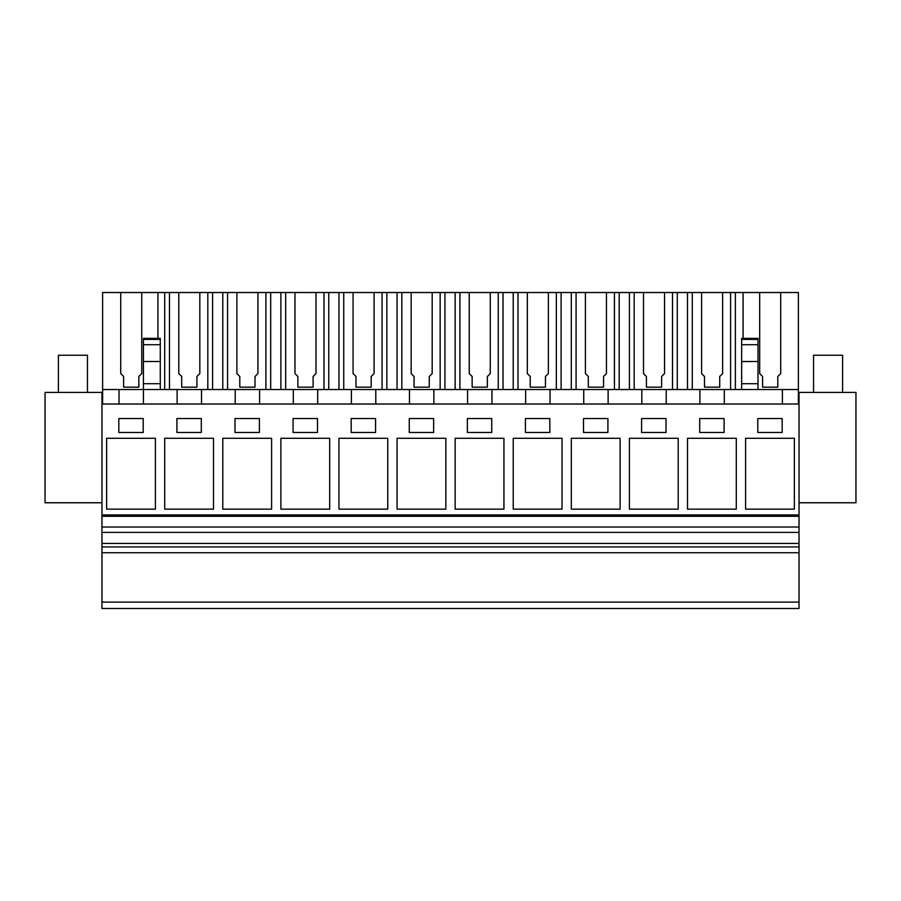<?xml version="1.0" encoding="UTF-8"?>
<svg xmlns="http://www.w3.org/2000/svg" width="901" height="901" viewBox="0 0 901 901"><rect width="100%" height="100%" fill="white"/><g stroke="black" fill="none" stroke-linecap="round" stroke-linejoin="round"><path stroke-width="1.35" d="M101.971 602.105L799.029 602.105L799.029 608.49L101.971 608.49L101.971 392.408L45.05 392.408L45.05 502.769L101.971 502.769M799.029 602.105L799.029 404.02L101.971 404.02M799.029 514.944L101.971 514.944M106.622 438.291L106.622 509.155L155.411 509.155L155.411 438.291L106.622 438.291M143.214 418.548L118.819 418.548L118.819 432.48L143.214 432.48L143.214 418.548M455.151 438.291L503.941 438.291L503.941 509.155L455.151 509.155L455.151 438.291M467.349 418.548L467.349 432.48L491.743 432.48L491.743 418.548L467.349 418.548M397.059 438.291L445.849 438.291L445.849 509.155L397.059 509.155L397.059 438.291M409.257 418.548L409.257 432.48L433.651 432.48L433.651 418.548L409.257 418.548M620.113 509.155L571.324 509.155L571.324 438.291L620.113 438.291L620.113 509.155M583.521 418.548L583.521 432.48L607.916 432.48L607.916 418.548L583.521 418.548M513.232 438.291L562.033 438.291L562.033 509.155L513.232 509.155L513.232 438.291M549.824 432.48L549.824 418.548L525.429 418.548L525.429 432.48L549.824 432.48M271.595 509.155L222.795 509.155L222.795 438.291L271.595 438.291L271.595 509.155M234.992 418.548L234.992 432.48L259.398 432.48L259.398 418.548L234.992 418.548M164.714 438.291L213.503 438.291L213.503 509.155L164.714 509.155L164.714 438.291M176.911 418.548L176.911 432.48L201.306 432.48L201.306 418.548L176.911 418.548M387.768 509.155L338.967 509.155L338.967 438.291L387.768 438.291L387.768 509.155M351.176 418.548L351.176 432.48L375.571 432.48L375.571 418.548L351.176 418.548M280.887 438.291L329.676 438.291L329.676 509.155L280.887 509.155L280.887 438.291M317.479 432.48L317.479 418.548L293.084 418.548L293.084 432.48L317.479 432.48M687.497 438.291L736.286 438.291L736.286 509.155L687.497 509.155L687.497 438.291M724.089 432.48L724.089 418.548L699.694 418.548L699.694 432.48L724.089 432.48M678.205 509.155L629.405 509.155L629.405 438.291L678.205 438.291L678.205 509.155M641.602 418.548L641.602 432.48L666.008 432.48L666.008 418.548L641.602 418.548M745.589 438.291L745.589 509.155L794.378 509.155L794.378 438.291L745.589 438.291M757.786 432.48L782.181 432.48L782.181 418.548L757.786 418.548L757.786 432.48M799.029 516.284L101.971 516.284M799.029 527.029L101.971 527.029M799.029 532.401L101.971 532.401M799.029 543.427L101.971 543.427M799.029 546.918L101.971 546.918M799.029 552.73L101.971 552.73M722.625 373.577L722.625 292.51L722.625 373.577L719.719 376.483L719.719 387.171L704.492 387.171L704.492 376.483L701.597 373.577L701.597 292.51L798.387 292.51L798.387 389.514L177.125 389.514L177.125 404.02L177.125 389.514L143.428 389.514L143.428 404.02M585.413 373.577L585.413 292.51L606.441 292.51L606.441 373.577L603.546 376.483L603.546 387.171L588.319 387.171L588.319 376.483L585.413 373.577L585.413 292.51L548.36 292.51L548.36 373.577L545.454 376.483L545.454 387.171L530.239 387.171L530.239 376.483L527.333 373.577L527.333 292.51L548.36 292.51L490.268 292.51L490.268 373.577L487.362 376.483L487.362 387.171L472.147 387.171L472.147 376.483L469.241 373.577L469.241 292.51L490.268 292.51L432.187 292.51L432.187 373.577L429.281 376.483L429.281 387.171L414.055 387.171L414.055 376.483L411.16 373.577L411.16 292.51L432.187 292.51L374.095 292.51L374.095 373.577L371.189 376.483L371.189 387.171L355.974 387.171L355.974 376.483L353.068 373.577L353.068 292.51L374.095 292.51L316.003 292.51L316.003 373.577L313.109 376.483L313.109 387.171L297.882 387.171L297.882 376.483L294.976 373.577L294.976 292.51L316.003 292.51L257.923 292.51L257.923 373.577L255.017 376.483L255.017 387.171L239.801 387.171L239.801 376.483L236.895 373.577L236.895 292.51L257.923 292.51L199.831 292.51L199.831 373.577L196.925 376.483L196.925 387.171L181.709 387.171L181.709 376.483L178.803 373.577L178.803 292.51L199.831 292.51L141.75 292.51L141.75 373.577L138.844 376.483L138.844 387.171L123.617 387.171L123.617 376.483L120.723 373.577L120.723 292.51L141.75 292.51L102.613 292.51L102.613 389.514L143.428 389.514L119.033 389.514L119.033 404.02L119.033 389.514L102.613 389.514L102.613 404.02M201.52 404.02L201.52 389.514L160.277 389.514L160.277 338.787M259.601 404.02L259.601 389.514L235.206 389.514L235.206 404.02L235.206 389.514M317.693 404.02L317.693 389.514L293.298 389.514L293.298 404.02L293.298 389.514M375.785 404.02L375.785 389.514L351.379 389.514L351.379 404.02L351.379 389.514M433.865 404.02L433.865 389.514L409.471 389.514L409.471 404.02L409.471 389.514M491.957 404.02L491.957 389.514L467.563 389.514L467.563 404.02L467.563 389.514M550.038 404.02L550.038 389.514L525.643 389.514L525.643 404.02L525.643 389.514M608.13 404.02L608.13 389.514L583.735 389.514L583.735 404.02L583.735 389.514M666.222 404.02L666.222 389.514L641.816 389.514L641.816 404.02L641.816 389.514M160.277 338.371L143.428 338.371L143.428 389.514L160.277 389.514M643.505 373.577L643.505 292.51L664.533 292.51L664.533 373.577L661.627 376.483L661.627 387.171L646.411 387.171L646.411 376.483L643.505 373.577L643.505 292.51L606.441 292.51L606.441 373.577M701.597 373.577L701.597 292.51L664.533 292.51L664.533 373.577M120.723 373.577L120.723 292.51L141.75 292.51L141.75 373.577M178.803 373.577L178.803 292.51L199.831 292.51L199.831 373.577M353.068 373.577L353.068 292.51L374.095 292.51L374.095 373.577M294.976 373.577L294.976 292.51L316.003 292.51L316.003 373.577M236.895 373.577L236.895 292.51L257.923 292.51L257.923 373.577M527.333 373.577L527.333 292.51L548.36 292.51L548.36 373.577M469.241 373.577L469.241 292.51L490.268 292.51L490.268 373.577M411.16 373.577L411.16 292.51L432.187 292.51L432.187 373.577M157.934 292.51L157.934 338.371M164.703 292.51L164.703 389.514M160.277 339.395L143.428 339.395L143.428 340.668M143.428 383.702L160.277 383.702M123.617 387.171L123.617 376.573M138.844 387.171L138.844 376.573M799.029 404.02L799.029 392.408L855.95 392.408L855.95 502.769L799.029 502.769M798.387 389.514L798.387 404.02M782.395 389.514L782.395 404.02M758 389.514L758 338.371L741.636 338.371L741.636 339.395L758 339.395L758 340.668M724.303 389.514L724.303 404.02M743.077 292.51L743.077 338.371M780.705 373.577L780.705 292.51L780.705 373.577L777.8 376.483L777.8 387.171L777.8 376.573M759.678 373.577L759.678 292.51L759.678 373.577L762.584 376.483L762.584 387.171L777.8 387.171M735.374 292.51L735.374 389.514M762.584 387.171L762.584 376.573M741.636 389.514L741.636 383.702L758 383.702M741.636 383.702L741.636 339.395M222.784 292.51L222.784 389.514M212.591 292.51L212.591 389.514M207.816 292.51L207.816 389.514M169.478 292.51L169.478 389.514M181.709 387.171L181.709 376.573M196.925 387.171L196.925 376.573M280.875 292.51L280.875 389.514M270.683 292.51L270.683 389.514M265.896 292.51L265.896 389.514M227.57 292.51L227.57 389.514M239.801 387.171L239.801 376.573M255.017 387.171L255.017 376.573M338.967 292.51L338.967 389.514M328.764 292.51L328.764 389.514M323.988 292.51L323.988 389.514M285.651 292.51L285.651 389.514M297.882 387.171L297.882 376.573M313.109 387.171L313.109 376.573M397.048 292.51L397.048 389.514M386.856 292.51L386.856 389.514M382.069 292.51L382.069 389.514M343.743 292.51L343.743 389.514M355.974 387.171L355.974 376.573M371.189 387.171L371.189 376.573M455.14 292.51L455.14 389.514M444.936 292.51L444.936 389.514M440.161 292.51L440.161 389.514M401.835 292.51L401.835 389.514M414.055 387.171L414.055 376.573M429.281 387.171L429.281 376.573M513.221 292.51L513.221 389.514M503.028 292.51L503.028 389.514M498.253 292.51L498.253 389.514M459.915 292.51L459.915 389.514M472.147 387.171L472.147 376.573M487.362 387.171L487.362 376.573M571.313 292.51L571.313 389.514M561.109 292.51L561.109 389.514M556.334 292.51L556.334 389.514M518.007 292.51L518.007 389.514M530.239 387.171L530.239 376.573M545.454 387.171L545.454 376.573M629.405 292.51L629.405 389.514M619.201 292.51L619.201 389.514M614.426 292.51L614.426 389.514M576.088 292.51L576.088 389.514M588.319 387.171L588.319 376.573M603.546 387.171L603.546 376.573M699.908 404.02L699.908 389.514L699.908 404.02M687.486 292.51L687.486 389.514M677.293 292.51L677.293 389.514M672.506 292.51L672.506 389.514M634.18 292.51L634.18 389.514M646.411 387.171L646.411 376.573M661.627 387.171L661.627 376.573M730.598 292.51L730.598 389.514M692.272 292.51L692.272 389.514M704.492 387.171L704.492 376.573M719.719 387.171L719.719 376.573M58.407 392.408L58.407 355.231L87.453 355.231L87.453 392.408M813.547 392.408L813.547 355.231L842.593 355.231L842.593 392.408M143.428 344.711L160.277 344.711M143.428 361.515L160.277 361.515M741.636 344.711L758 344.711M741.636 361.515L758 361.515"/></g></svg>
